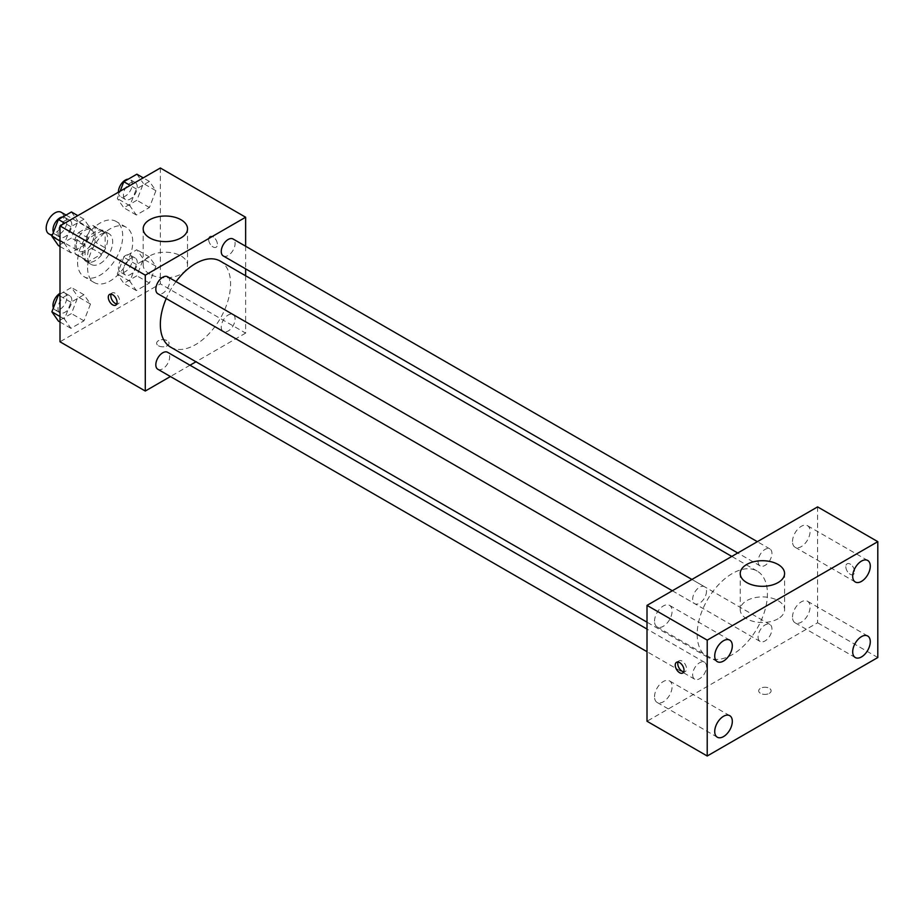 <?xml version="1.0" encoding="UTF-8"?>
<svg xmlns="http://www.w3.org/2000/svg" width="924" height="924" viewBox="0 0 924 924"><rect width="100%" height="100%" fill="white"/><g stroke="black" fill="none" stroke-linecap="round" stroke-linejoin="round"><path stroke-width="0.69" stroke-dasharray="4.62 3.46" d="M48.776 233.784A12.416 7.173 120 0 0 61.192 226.611A12.416 7.173 120 0 0 61.192 212.277M76.299 245.472A12.416 7.173 120 0 0 78.875 251.155A12.416 7.173 120 0 0 91.291 243.994A12.416 7.173 120 0 0 91.291 229.649A12.416 7.173 120 0 0 81.728 232.975A12.416 7.173 120 0 0 76.299 245.472M78.644 232.536L91.522 225.11A16.863 9.737 120 0 1 93.509 225.803A16.863 9.737 120 0 1 95.114 227.177L95.114 242.042A16.863 9.737 120 0 1 91.522 248.279L78.644 255.705A16.863 9.737 120 0 1 76.657 255.001A16.863 9.737 120 0 1 75.052 253.626L75.052 238.773A16.863 9.737 120 0 1 78.644 232.536L88.681 238.323L101.548 230.896L91.522 225.11M91.522 248.279L101.548 254.065L88.681 261.504L78.644 255.705M75.052 253.626L85.089 259.425L85.089 244.56L75.052 238.773M85.089 259.425A16.863 9.737 120 0 0 86.683 260.799A16.863 9.737 120 0 0 88.681 261.504M101.548 254.065A16.863 9.737 120 0 0 105.151 247.84L95.114 242.042M101.548 230.896A16.863 9.737 120 0 1 103.546 231.601A16.863 9.737 120 0 1 105.151 232.975L105.151 247.84M88.681 238.323A16.863 9.737 120 0 0 85.089 244.56M95.114 260.683A17.741 10.245 -60 0 1 86.244 261.561A17.741 10.245 -60 0 1 86.244 241.083A17.741 10.245 -60 0 1 103.985 230.838A17.741 10.245 -60 0 1 106.71 245.056A17.741 10.245 -60 0 1 95.114 260.683M100.139 263.583A17.741 10.245 120 0 0 111.723 247.944A17.741 10.245 120 0 0 109.009 233.737A17.741 10.245 120 0 0 95.334 238.484A17.741 10.245 120 0 0 87.595 256.341A17.741 10.245 120 0 0 91.268 264.46A17.741 10.245 120 0 0 100.139 263.583M105.151 232.975L95.114 227.177M77.558 262.127A31.924 18.434 120 0 0 84.165 276.75A31.924 18.434 120 0 0 116.101 258.316A31.924 18.434 120 0 0 116.101 221.448A31.924 18.434 120 0 0 91.499 229.995A31.924 18.434 120 0 0 77.558 262.127M87.595 267.925A31.924 18.434 120 0 0 94.202 282.536A31.924 18.434 120 0 0 126.138 264.102A31.924 18.434 120 0 0 126.138 227.235A31.924 18.434 120 0 0 101.525 235.793A31.924 18.434 120 0 0 87.595 267.925M155.913 266.251L149.399 283.044L136.359 290.575L129.845 281.3L136.359 264.507L149.399 256.976L155.913 266.251L149.399 283.044L136.359 290.575L129.845 281.3L136.359 264.507L149.399 256.976L155.913 266.251L143.37 259.009L136.856 275.802L123.816 283.333L117.302 274.058L123.816 257.265L136.856 249.734L143.37 259.009M155.913 190.702L149.399 207.507L136.359 215.026L129.845 205.752L136.359 188.958L149.399 181.427L155.913 190.702L149.399 207.507L136.359 215.026L129.845 205.752L136.359 188.958L149.399 181.427L155.913 190.702L143.37 183.46L136.856 200.265L123.816 207.785L117.302 198.51L120.143 191.199M160.337 167.995L160.337 283.853L60.002 341.788M90.494 304.019L83.98 320.824L70.94 328.343L64.426 319.069L70.94 302.275L83.98 294.756L90.494 304.019L83.98 320.824L70.94 328.343L64.426 319.069L70.94 302.275L83.98 294.756L90.494 304.019L77.951 296.777L71.437 313.582L58.397 321.102M90.494 228.482L83.98 245.276L70.94 252.806L64.426 243.532L70.94 226.727L83.98 219.207L90.494 228.482L83.98 245.276L70.94 252.806L64.426 243.532L70.94 226.727L83.98 219.207L90.494 228.482L77.951 221.24L71.437 238.034L58.397 245.565M245.634 275.745L245.634 333.102L160.337 283.853M245.634 333.102L195.969 361.781M189.998 365.223L170.42 376.53M158.454 345.772A6.214 3.581 0 0 0 165.223 346.546A6.214 3.581 0 0 0 169.057 343.243A6.214 3.581 0 0 0 162.855 339.651A6.214 3.581 0 0 0 156.641 343.243A6.214 3.581 0 0 0 158.454 345.772A6.214 3.581 0 0 0 165.223 346.546A6.214 3.581 0 0 0 169.057 343.231A6.214 3.581 0 0 0 162.855 339.651A6.214 3.581 0 0 0 156.641 343.231A6.214 3.581 0 0 0 158.454 345.772M170.628 347.147A49.665 28.679 120 0 0 220.293 318.468A49.665 28.679 120 0 0 220.293 261.122M176.01 281.601A49.665 28.679 120 0 0 166.216 298.556M245.634 246.246L245.634 268.861M223.273 255.948A9.794 5.648 120 0 0 233.067 250.3A9.794 5.648 120 0 0 233.067 238.993M221.252 327.015A9.794 5.648 120 0 0 223.273 331.497A9.794 5.648 120 0 0 233.067 325.849A9.794 5.648 120 0 0 233.067 314.541A9.794 5.648 120 0 0 225.525 317.163A9.794 5.648 120 0 0 221.252 327.015M157.854 369.277A9.794 5.648 120 0 0 167.648 363.617A9.794 5.648 120 0 0 167.648 352.31M167.648 276.761A9.794 5.648 -60 0 1 169.669 281.254A9.794 5.648 -60 0 1 165.396 291.106A9.794 5.648 -60 0 1 157.854 293.728M208.628 239.316A6.214 3.581 -120 0 0 211.342 245.565A6.214 3.581 -120 0 0 216.124 247.228A6.214 3.581 -120 0 0 216.124 240.067A6.214 3.581 -120 0 0 209.921 236.475A6.214 3.581 -120 0 0 208.628 239.316A6.214 3.581 -120 0 0 211.342 245.565A6.214 3.581 -120 0 0 216.124 247.228A6.214 3.581 -120 0 0 216.124 240.067A6.214 3.581 -120 0 0 209.91 236.475A6.214 3.581 -120 0 0 208.628 239.328M111.111 294.144A6.214 3.581 60 0 1 112.104 292.954A6.214 3.581 60 0 1 116.886 294.617A6.214 3.581 60 0 1 119.6 300.866A6.214 3.581 60 0 1 118.307 303.707A6.214 3.581 60 0 1 116.782 303.973M149.676 274.07A22.176 12.797 180 0 1 143.185 265.015A22.176 12.797 180 0 1 165.361 252.217A22.176 12.797 180 0 1 187.526 265.015A22.176 12.797 180 0 1 173.839 276.842A22.176 12.797 180 0 1 149.676 274.07M697.181 634.349A49.665 28.679 120 0 0 707.472 657.091A49.665 28.679 120 0 0 757.137 628.412A49.665 28.679 120 0 0 757.137 571.055A49.665 28.679 120 0 0 718.86 584.372A49.665 28.679 120 0 0 697.181 634.349M706.514 591.187A9.794 5.648 -60 0 1 702.24 601.039A9.794 5.648 -60 0 1 694.698 603.672A9.794 5.648 -60 0 1 694.698 592.365A9.794 5.648 -60 0 1 704.481 586.705A9.794 5.648 -60 0 1 706.514 591.187M758.084 636.959A9.794 5.648 120 0 0 760.117 641.441A9.794 5.648 120 0 0 769.911 635.793A9.794 5.648 120 0 0 769.911 624.485A9.794 5.648 120 0 0 762.369 627.107A9.794 5.648 120 0 0 758.084 636.959M692.665 674.728A9.794 5.648 120 0 0 694.698 679.209A9.794 5.648 120 0 0 704.481 673.561A9.794 5.648 120 0 0 704.481 662.254A9.794 5.648 120 0 0 696.939 664.876A9.794 5.648 120 0 0 692.665 674.728M758.084 561.411A9.794 5.648 120 0 0 760.117 565.892A9.794 5.648 120 0 0 769.911 560.244A9.794 5.648 120 0 0 769.911 548.937A9.794 5.648 120 0 0 762.369 551.559A9.794 5.648 120 0 0 758.084 561.411M817.59 506.895L817.59 622.764L647.008 721.251M792.503 617.093A12.428 7.173 -60 0 1 797.92 604.585A12.428 7.173 -60 0 1 807.507 601.247A12.428 7.173 -60 0 1 807.507 615.603A12.428 7.173 -60 0 1 795.067 622.788A12.428 7.173 -60 0 1 792.503 617.093M654.527 696.754A12.428 7.173 -60 0 1 659.955 684.245A12.428 7.173 -60 0 1 669.53 680.907A12.428 7.173 -60 0 1 669.53 695.264A12.428 7.173 -60 0 1 657.103 702.436A12.428 7.173 -60 0 1 654.527 696.754M654.527 621.205A12.428 7.173 -60 0 1 659.955 608.697A12.428 7.173 -60 0 1 669.53 605.37A12.428 7.173 -60 0 1 669.53 619.715A12.428 7.173 -60 0 1 657.103 626.899A12.428 7.173 -60 0 1 654.527 621.205M792.503 541.545A12.428 7.173 -60 0 1 797.92 529.036A12.428 7.173 -60 0 1 807.507 525.71A12.428 7.173 -60 0 1 807.507 540.066A12.428 7.173 -60 0 1 795.067 547.239A12.428 7.173 -60 0 1 792.503 541.545M877.8 657.53L817.59 622.764M845.818 566.643A6.214 3.581 -120 0 0 848.521 572.892A6.214 3.581 -120 0 0 853.314 574.555A6.214 3.581 -120 0 0 853.314 567.382A6.214 3.581 -120 0 0 847.1 563.802A6.214 3.581 -120 0 0 845.818 566.643A6.214 3.581 -120 0 0 848.521 572.892A6.214 3.581 -120 0 0 853.302 574.555A6.214 3.581 -120 0 0 853.302 567.382A6.214 3.581 -120 0 0 847.1 563.802A6.214 3.581 -120 0 0 845.806 566.643M769.299 693.37A6.214 3.581 0 0 0 771.124 690.84A6.214 3.581 0 0 0 764.91 687.248A6.214 3.581 0 0 0 758.708 690.84A6.214 3.581 0 0 0 762.543 694.143A6.214 3.581 0 0 0 769.299 693.37A6.214 3.581 0 0 0 771.124 690.829A6.214 3.581 0 0 0 764.91 687.248A6.214 3.581 0 0 0 758.708 690.829A6.214 3.581 0 0 0 762.543 694.143A6.214 3.581 0 0 0 769.299 693.37M778.089 618.768A22.176 12.797 180 0 1 753.915 621.54A22.176 12.797 180 0 1 740.228 609.713A22.176 12.797 180 0 1 762.404 596.916A22.176 12.797 180 0 1 784.58 609.713A22.176 12.797 180 0 1 778.089 618.768M678.054 662.023A6.214 3.581 60 0 1 679.048 660.822A6.214 3.581 60 0 1 683.829 662.485A6.214 3.581 60 0 1 686.544 668.733A6.214 3.581 60 0 1 685.25 671.575A6.214 3.581 60 0 1 683.725 671.84M71.437 211.966L77.951 221.24M57.993 232.756A9.794 5.648 120 0 0 60.014 237.237A9.794 5.648 120 0 0 69.808 231.589A9.794 5.648 120 0 0 69.808 220.282A9.794 5.648 120 0 0 62.266 222.903A9.794 5.648 120 0 0 57.993 232.756M83.98 245.276L71.437 238.034M70.94 252.806L60.002 246.489M64.426 243.532L60.002 240.979M70.94 226.727L64.772 223.169M83.98 219.207L77.801 215.638M53.396 232.374A9.794 5.648 120 0 0 55.001 234.35A9.794 5.648 120 0 0 64.796 228.69A9.794 5.648 120 0 0 64.796 217.383A9.794 5.648 120 0 0 62.832 216.932M136.856 174.186L143.37 183.46M123.412 194.987A9.794 5.648 120 0 0 125.445 199.468A9.794 5.648 120 0 0 135.239 193.821A9.794 5.648 120 0 0 135.239 182.513A9.794 5.648 120 0 0 127.685 185.135A9.794 5.648 120 0 0 123.412 194.987M149.399 207.507L136.856 200.265M136.359 215.026L123.816 207.785M129.845 205.752L117.302 198.51M136.359 188.958L130.192 185.401M149.399 181.427L143.232 177.87M118.399 192.204A9.794 5.648 120 0 0 120.42 196.569A9.794 5.648 120 0 0 130.215 190.922A9.794 5.648 120 0 0 130.215 179.614A9.794 5.648 120 0 0 128.251 179.152M60.002 294.109L71.437 287.514L77.951 296.777M57.993 308.304A9.794 5.648 120 0 0 60.014 312.786A9.794 5.648 120 0 0 69.808 307.138A9.794 5.648 120 0 0 69.808 295.83A9.794 5.648 120 0 0 62.266 298.452A9.794 5.648 120 0 0 57.993 308.304M83.98 320.824L71.437 313.582M70.94 328.343L60.002 322.026M64.426 319.069L60.002 316.516M70.94 302.275L60.002 295.957M83.98 294.756L71.437 287.514M53.396 307.923A9.794 5.648 120 0 0 55.001 309.887A9.794 5.648 120 0 0 64.796 304.239A9.794 5.648 120 0 0 64.796 292.931A9.794 5.648 120 0 0 60.002 293.358M123.412 270.536A9.794 5.648 120 0 0 125.445 275.017A9.794 5.648 120 0 0 135.239 269.358A9.794 5.648 120 0 0 135.239 258.05A9.794 5.648 120 0 0 127.685 260.683A9.794 5.648 120 0 0 123.412 270.536M149.399 283.044L136.856 275.802M136.359 290.575L123.816 283.333M129.845 281.3L117.302 274.058M136.359 264.507L123.816 257.265M149.399 256.976L136.856 249.734M118.399 267.637A9.794 5.648 120 0 0 120.42 272.118A9.794 5.648 120 0 0 130.215 266.47A9.794 5.648 120 0 0 130.215 255.163A9.794 5.648 120 0 0 122.673 257.784A9.794 5.648 120 0 0 118.399 267.637M52.102 235.701L78.875 251.155M66.043 215.073L91.291 229.649M109.009 233.737L103.985 230.838M91.268 264.46L86.244 261.561M103.546 231.601L93.509 225.803M86.683 260.799L76.657 255.001M126.138 227.235L116.101 221.448M94.202 282.536L84.165 276.75M112.104 292.954L109.575 294.41M118.307 303.707L115.777 305.163M187.526 265.015L187.526 228.817M143.185 265.015L143.185 228.817M757.137 571.055L731.796 556.433M707.472 657.091L647.008 622.187M672.337 590.759L694.698 603.672M691.926 579.452L704.481 586.705M769.911 624.485L233.067 314.541M760.117 641.441L223.273 331.497M704.481 662.254L647.008 629.071M694.698 679.209L647.008 651.686M769.911 548.937L757.345 541.683M760.117 565.892L737.756 552.991M867.705 636.012L807.507 601.247M855.278 657.541L795.067 622.788M729.741 715.673L669.53 680.907M717.301 737.202L657.103 702.436M729.741 640.124L669.53 605.37M717.301 661.653L657.103 626.899M867.705 560.464L807.507 525.71M855.278 581.993L795.067 547.239M784.58 609.713L784.58 573.515M740.228 609.713L740.228 573.515M679.048 660.822L676.518 662.289M685.25 671.575L682.721 673.042M69.808 220.282L64.796 217.383M60.014 237.237L55.001 234.35M135.239 182.513L130.215 179.614M125.445 199.468L120.42 196.569M69.808 295.83L64.796 292.931M60.014 312.786L55.001 309.887M135.239 258.05L130.215 255.163M125.445 275.017L120.42 272.118"/><path stroke-width="1.39" d="M66.043 215.073L61.192 212.277A12.416 7.173 120 0 0 51.617 215.604A12.416 7.173 120 0 0 46.2 228.101A12.416 7.173 120 0 0 48.776 233.784L52.102 235.701M170.42 376.53L145.287 391.037L60.002 341.788L60.002 225.918L160.337 167.995L245.634 217.232L245.634 246.246M195.969 361.781L189.998 365.223M166.216 298.556A49.665 28.679 120 0 0 160.337 324.405A49.665 28.679 120 0 0 170.628 347.147L647.008 622.187M731.796 556.433L220.293 261.122A49.665 28.679 120 0 0 176.01 281.601M245.634 268.861L245.634 275.745M145.287 391.037L145.287 275.167L245.634 217.232M757.345 541.683L233.067 238.993A9.794 5.648 120 0 0 225.525 241.614A9.794 5.648 120 0 0 221.252 251.467A9.794 5.648 120 0 0 223.273 255.948L737.756 552.991M647.008 629.071L167.648 352.31A9.794 5.648 120 0 0 160.095 354.932A9.794 5.648 120 0 0 155.821 364.784A9.794 5.648 120 0 0 157.854 369.277L647.008 651.686M672.337 590.759L157.854 293.728A9.794 5.648 -60 0 1 157.854 282.421A9.794 5.648 -60 0 1 167.648 276.761L691.926 579.452M145.287 275.167L60.002 225.918M149.676 237.872A22.176 12.797 180 0 1 143.185 228.817A22.176 12.797 180 0 1 165.361 216.02A22.176 12.797 180 0 1 187.526 228.817A22.176 12.797 180 0 1 173.839 240.644A22.176 12.797 180 0 1 149.676 237.872M117.071 302.321A6.214 3.581 60 0 1 115.777 305.163A6.214 3.581 60 0 1 109.575 301.582A6.214 3.581 60 0 1 109.575 294.41A6.214 3.581 60 0 1 114.357 296.073A6.214 3.581 60 0 1 117.071 302.321M116.782 303.973A6.214 3.581 60 0 1 112.104 300.115A6.214 3.581 60 0 1 111.111 294.144M647.008 721.251L647.008 605.382L817.59 506.895L877.8 541.66L877.8 657.53L707.218 756.005L647.008 721.251M707.218 756.005L707.218 640.147L647.008 605.382M684.014 670.2A6.214 3.581 60 0 1 682.721 673.042A6.214 3.581 60 0 1 676.518 669.45A6.214 3.581 60 0 1 676.518 662.289A6.214 3.581 60 0 1 681.3 663.952A6.214 3.581 60 0 1 684.014 670.2M707.218 640.147L877.8 541.66M778.089 582.57A22.176 12.797 180 0 1 753.915 585.342A22.176 12.797 180 0 1 740.228 573.515A22.176 12.797 180 0 1 762.404 560.718A22.176 12.797 180 0 1 784.58 573.515A22.176 12.797 180 0 1 778.089 582.57M861.491 561.087A12.428 7.173 120 0 0 852.702 576.31A12.428 7.173 120 0 0 855.278 581.993A12.428 7.173 120 0 0 867.705 574.82A12.428 7.173 120 0 0 867.705 560.464A12.428 7.173 120 0 0 861.491 561.087M723.527 640.736A12.428 7.173 120 0 0 714.726 655.971A12.428 7.173 120 0 0 717.301 661.653A12.428 7.173 120 0 0 729.741 654.481A12.428 7.173 120 0 0 729.741 640.124A12.428 7.173 120 0 0 723.527 640.736M723.527 716.285A12.428 7.173 120 0 0 714.726 731.508A12.428 7.173 120 0 0 717.301 737.202A12.428 7.173 120 0 0 729.741 730.029A12.428 7.173 120 0 0 729.741 715.673A12.428 7.173 120 0 0 723.527 716.285M861.491 636.624A12.428 7.173 120 0 0 852.702 651.847A12.428 7.173 120 0 0 855.278 657.541A12.428 7.173 120 0 0 867.705 650.369A12.428 7.173 120 0 0 867.705 636.012A12.428 7.173 120 0 0 861.491 636.624M683.725 671.84A6.214 3.581 60 0 1 679.048 667.994A6.214 3.581 60 0 1 678.054 662.023M60.002 246.489L58.397 245.565L51.883 236.29L58.397 219.485L71.437 211.966L77.801 215.638M60.002 240.979L51.883 236.29M64.772 223.169L58.397 219.485M62.832 216.932A9.794 5.648 120 0 0 52.968 229.857A9.794 5.648 120 0 0 53.396 232.374M120.143 191.199L123.816 181.716L136.856 174.186L143.232 177.87M130.192 185.401L123.816 181.716M128.251 179.152A9.794 5.648 120 0 0 118.399 192.088A9.794 5.648 120 0 0 118.399 192.204M60.002 322.026L58.397 321.102L51.883 311.827L58.397 295.033L60.002 294.109M60.002 316.516L51.883 311.827M60.002 295.957L58.397 295.033M60.002 293.358A9.794 5.648 120 0 0 52.968 305.405A9.794 5.648 120 0 0 53.396 307.923"/></g></svg>
